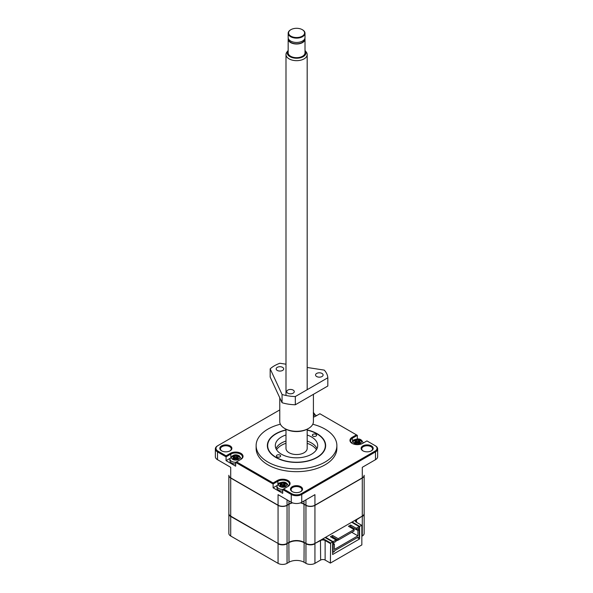 <?xml version="1.0" encoding="UTF-8"?>
<svg xmlns="http://www.w3.org/2000/svg" width="593" height="593" viewBox="0 0 593 593"><rect width="100%" height="100%" fill="white"/><g stroke="black" fill="none" stroke-linecap="round" stroke-linejoin="round"><path stroke-width="0.89" d="M312.77 424.254A40.376 23.312 180 0 1 336.876 445.588L336.876 448.36A40.376 23.312 180 0 1 325.053 464.838A40.376 23.312 180 0 1 281.052 469.893A40.376 23.312 180 0 1 256.124 448.36L256.124 445.588A40.376 23.312 180 0 1 267.947 429.102A40.376 23.312 180 0 1 280.385 424.217M336.876 445.588A40.376 23.312 180 0 1 325.053 462.073A40.376 23.312 180 0 1 281.052 467.121A40.376 23.312 180 0 1 256.124 445.588M221.582 445.892A6.041 3.484 180 0 1 230.121 445.892A6.041 3.484 180 0 1 230.121 450.821L230.121 450.821A6.041 3.484 180 0 1 221.582 450.821A6.041 3.484 180 0 1 221.582 445.892M229.884 450.954A5.404 3.121 0 0 0 231.255 448.879A5.404 3.121 0 0 0 227.92 445.995A5.404 3.121 0 0 0 222.034 446.67A5.404 3.121 0 0 0 220.448 448.879A5.404 3.121 0 0 0 221.819 450.954M362.879 445.892A6.041 3.484 180 0 1 371.418 445.892A6.041 3.484 180 0 1 371.418 450.821L371.418 450.821A6.041 3.484 180 0 1 362.879 450.821A6.041 3.484 180 0 1 362.879 445.892M371.181 450.954A5.404 3.121 0 0 0 372.552 448.879A5.404 3.121 0 0 0 369.217 445.995A5.404 3.121 0 0 0 363.324 446.67A5.404 3.121 0 0 0 361.745 448.879A5.404 3.121 0 0 0 363.116 450.954M292.23 486.683A6.041 3.484 180 0 1 300.77 486.675A6.041 3.484 180 0 1 300.77 491.612L300.77 491.612A6.041 3.484 180 0 1 292.23 491.612A6.041 3.484 180 0 1 292.23 486.683M300.532 491.738A5.404 3.121 0 0 0 301.904 489.662A5.404 3.121 0 0 0 298.568 486.779A5.404 3.121 0 0 0 292.675 487.461A5.404 3.121 0 0 0 291.096 489.662A5.404 3.121 0 0 0 292.468 491.738M307.181 429.932A29.146 16.826 180 0 1 325.646 445.588A29.146 16.826 180 0 1 317.107 457.485A29.146 16.826 180 0 1 285.344 461.132A29.146 16.826 180 0 1 267.354 445.588A29.146 16.826 180 0 1 275.893 433.691A29.146 16.826 180 0 1 285.989 429.895M282.846 489.447A5.722 3.306 180 0 1 276.938 486.149L276.938 487.824A5.722 3.306 0 0 0 282.698 491.13M235.666 463.978A5.722 3.306 180 0 1 229.906 460.672L229.906 458.997A5.722 3.306 180 0 0 231.581 461.332A5.722 3.306 180 0 0 235.814 462.295M313.267 412.876L313.882 413.247L313.415 413.551M313.823 413.277A4.136 2.387 180 0 1 313.816 415.856L313.415 416.16M359.617 443.72A0.919 0.534 180 0 1 359.536 443.46A0.919 0.534 180 0 1 360.833 443.015L360.833 443.015A4.136 2.387 180 0 1 360.292 443.401A4.136 2.387 180 0 1 359.617 443.72L358.387 443.112L356.349 443.112L355.088 443.757L353.843 443.03L354.955 442.304L354.955 441.125L353.902 440.421A4.136 2.387 180 0 1 354.444 440.028A4.136 2.387 180 0 1 355.118 439.717A0.919 0.534 180 0 1 355.2 439.895A0.919 0.534 180 0 1 354.933 440.31A0.919 0.534 180 0 1 353.902 440.421M285.581 486.534C281.994 488.817 275.782 485.237 279.74 483.162C283.765 480.849 289.258 484.496 285.581 486.534M239.098 456.395A0.919 0.534 180 0 1 237.808 455.869A0.919 0.534 180 0 1 237.882 455.698L239.172 456.38L237.667 457.626L237.348 459.449M239.112 456.41A4.136 2.387 180 0 1 239.112 458.982L237.912 459.738L236.651 459.093L234.613 459.093L233.383 459.701A0.919 0.534 0 0 0 233.464 459.442A0.919 0.534 0 0 0 232.159 458.997L233.219 458.285L233.219 457.107L232.1 456.38L233.353 455.661L234.613 456.306L236.651 456.291L236.755 457.603L237.645 457.159A1.082 0.623 0 0 0 237.741 457.411M355.266 441.437A1.082 0.623 -0 0 0 355.363 441.185L356.141 442.311L356.349 440.325L358.387 440.31L358.491 441.622L359.388 441.177A1.082 0.623 -0 0 0 359.477 441.429M355.088 439.68L355.363 441.185L358.491 441.622L358.595 442.296L359.269 441.963A1.238 0.719 -0 0 0 359.343 442.081M355.2 439.895L355.363 441.185M285.085 484.251L285.092 485.43L285.819 485.919A3.654 2.113 180 0 1 285.596 486.104A0.919 0.534 0 0 0 284.84 486.542A3.654 2.113 180 0 1 284.507 486.668L283.676 486.245L280.808 486.668A3.654 2.113 180 0 1 280.482 486.542A0.919 0.534 -0 0 0 279.726 486.104A3.654 2.113 180 0 1 279.503 485.919L280.244 485.437L280.244 484.259L279.503 483.777A3.654 2.113 180 0 1 279.718 483.591A0.919 0.534 0 0 0 280.222 483.443A0.919 0.534 0 0 0 280.482 483.154A3.654 2.113 180 0 1 280.808 483.028L281.638 483.458L284.507 483.028A3.654 2.113 180 0 1 284.855 483.162A0.919 0.534 -0 0 0 285.589 483.584A3.654 2.113 180 0 1 285.819 483.784L284.692 484.777L284.381 486.601M280.563 484.57A1.082 0.623 0 0 0 280.63 484.451L280.482 483.154M233.531 457.418A1.082 0.623 0 0 0 233.627 457.166L234.405 458.293L234.613 456.306M280.697 485.222A1.238 0.712 0 0 0 280.763 485.111L280.63 484.451A3.499 2.016 -0 0 1 280.793 484.385L283.78 484.755L284.521 484.385L284.507 483.028M279.763 409.911L217.972 445.588A6.782 3.914 0 0 0 217.972 451.125L226.074 455.809L230.388 453.319A7.42 4.284 180 0 1 240.877 453.319A7.42 4.284 180 0 1 240.877 459.375L236.57 461.865L273.106 482.961L277.413 480.471A7.42 4.284 180 0 1 287.901 480.471A7.42 4.284 180 0 1 287.901 486.527L283.595 489.017L291.704 493.695A6.782 3.914 0 0 0 301.296 493.695L375.028 451.125A6.782 3.914 0 0 0 375.028 445.588L366.926 440.91L362.612 443.394A7.42 4.284 180 0 1 352.123 443.394A7.42 4.284 180 0 1 352.123 437.337L356.43 434.847L319.894 413.758L315.587 416.242A7.42 4.284 180 0 1 313.415 417.109M217.52 445.847L217.972 445.588L217.52 445.847A7.42 4.284 0 0 0 215.348 448.879A7.42 4.284 0 0 0 217.52 451.903L226.074 456.847L230.833 454.097L230.388 453.319M375.028 445.588L375.48 445.847A7.42 4.284 0 0 1 377.652 448.879A7.42 4.284 0 0 1 375.48 451.903L375.48 459.694A7.42 4.284 0 0 0 377.652 456.662L377.652 448.879M356.43 434.847L357.334 435.366L352.576 438.116A6.782 3.914 0 0 0 350.589 440.888A6.782 3.914 0 0 0 352.361 443.527M283.595 489.017L282.698 489.536L291.252 494.473A7.42 4.284 0 0 0 301.748 494.473L375.48 451.903L375.028 451.125M287.464 486.779A6.782 3.914 0 0 0 289.443 484.021A6.782 3.914 0 0 0 285.255 480.404A6.782 3.914 0 0 0 277.865 481.249L277.413 480.471M273.106 482.961L273.106 483.999L277.865 481.249L277.865 483.925M236.57 461.865L235.666 462.384L273.106 483.999L273.106 487.802L282.698 493.339L282.698 489.536M240.432 459.634A6.782 3.914 0 0 0 242.411 456.869A6.782 3.914 0 0 0 238.23 453.252A6.782 3.914 0 0 0 230.833 454.097L230.833 456.773M226.074 455.809L226.074 460.65L235.666 466.187L235.666 462.384M316.595 415.656L316.01 415.322M357.334 439.035L357.334 435.366M363.628 442.808L363.042 442.474M375.48 459.694L362.293 467.306L362.293 477.862L314.787 505.288A6.145 3.551 180 0 1 306.092 505.288L305.944 505.206A6.36 3.669 0 0 0 314.935 505.206L314.935 494.651L301.748 502.264L301.748 494.473L301.296 493.695M291.704 493.695L291.252 494.473L291.252 502.264A7.42 4.284 0 0 0 301.748 502.264M291.252 502.264L278.065 494.651L278.065 505.206L230.707 477.862L230.707 467.306L217.52 459.694L217.52 451.903L217.972 451.125M276.998 485.556L273.106 487.802M229.965 458.404L226.074 460.65M215.348 448.879L215.348 456.662A7.42 4.284 0 0 0 217.52 459.694M362.145 477.951L362.145 477.951A6.145 3.551 180 0 1 362.145 477.951L362.293 477.862A6.36 3.669 0 0 0 364.154 475.267L364.154 475.438A6.36 3.669 180 0 1 362.293 478.032L314.935 505.377A6.36 3.669 180 0 1 305.944 505.377L303.994 504.25L303.994 542.321L305.944 543.447A6.36 3.669 180 0 0 314.935 543.447L314.935 505.377M228.846 497.416L228.846 475.267A6.36 3.669 0 0 0 230.707 477.862L230.855 477.951A6.145 3.551 180 0 1 230.855 477.943L230.855 477.951M292.342 502.782A10.6 6.115 0 0 0 289.006 504.08L286.908 505.288A6.145 3.551 180 0 1 278.213 505.288L278.065 505.206A6.36 3.669 0 0 0 287.056 505.206L287.056 499.84M305.944 499.84L305.944 505.206L304.142 504.169A10.807 6.241 0 0 0 300.599 502.805M292.401 502.805A10.807 6.241 0 0 0 288.858 504.169L289.006 500.966M303.994 500.966L303.994 504.08A10.6 6.115 0 0 0 300.658 502.782M356.349 440.325L355.14 439.702A4.136 2.387 180 0 1 359.595 439.709L360.907 440.399L359.402 441.644L359.091 443.468M313.415 415.819A0.919 0.534 180 0 1 313.808 415.863M313.816 415.856L313.415 415.574M313.808 413.262A0.919 0.534 180 0 1 313.415 413.306M359.625 439.717A0.919 0.534 180 0 0 359.551 439.887A0.919 0.534 180 0 0 360.833 440.414A4.136 2.387 180 0 1 360.848 443.008L359.803 442.296L359.677 443.601L359.669 442.304M359.795 441.125L359.803 442.296M359.647 439.687L359.269 441.963M359.551 439.887L359.388 441.177M359.595 439.709L358.387 440.31M355.659 443.468L354.955 441.125M355.074 442.311L355.074 443.608L354.955 442.304M353.902 443.015A0.919 0.534 180 0 1 355.2 443.46A0.919 0.534 180 0 1 355.118 443.72A4.136 2.387 180 0 0 359.595 443.727M280.949 486.601L280.244 484.259M237.882 459.701A0.919 0.534 180 0 1 237.8 459.442A0.919 0.534 180 0 1 239.098 458.997M239.112 458.982L238.06 458.278L237.941 459.582L237.934 458.285M238.052 457.099L238.06 458.278M237.912 455.669L237.534 457.944A1.238 0.719 0 0 0 237.608 458.063M237.808 455.869L237.645 457.159M233.405 455.683A4.136 2.387 180 0 1 237.86 455.691L236.651 456.291M233.353 455.661L233.627 457.166L236.755 457.603L236.859 458.278L237.534 457.944M233.383 455.698A0.919 0.534 180 0 1 233.464 455.876L233.627 457.166M233.464 455.876A0.919 0.534 180 0 1 232.167 456.402M233.924 459.449L233.219 457.107M233.338 458.293L233.338 459.59L233.219 458.285M280.244 485.437L280.363 486.742L280.363 485.445M285.092 485.43L284.966 486.734L284.966 485.437M284.855 483.162L284.707 484.459A1.082 0.623 -0 0 0 284.773 484.563M284.573 485.118L284.707 484.459A3.499 2.016 -0 0 0 284.521 484.385L284.536 485.104A3.343 1.927 0 0 1 284.573 485.118A1.238 0.719 -0 0 0 284.64 485.215M283.676 483.443L283.884 485.43L284.536 485.104M281.638 483.458L281.43 485.445L283.884 485.43M280.808 483.028L280.778 485.111L281.43 485.445M358.595 442.296L356.141 442.311M236.859 458.278L234.405 458.293M364.154 475.356A6.36 3.669 180 0 1 364.154 475.438L364.154 513.508A6.36 3.669 180 0 1 362.293 516.11L314.935 543.447M303.994 542.321A10.6 6.115 0 0 0 289.006 542.321L289.006 504.25A10.6 6.115 180 0 1 292.623 502.886M230.855 516.192L230.707 516.451A6.36 3.669 180 0 1 228.846 513.857L228.846 533.411A6.36 3.669 0 0 0 230.707 536.005L230.707 516.11L278.065 543.447A6.36 3.669 180 0 0 287.056 543.447L289.006 542.321M289.006 504.25L287.056 505.377A6.36 3.669 180 0 1 278.065 505.377L230.707 478.032L230.707 516.11A6.36 3.669 180 0 1 228.846 513.508L228.846 475.438A6.36 3.669 180 0 1 228.846 475.356M230.707 478.032A6.36 3.669 180 0 1 228.846 475.438M300.377 502.886A10.6 6.115 180 0 1 303.994 504.25M285.989 443.267A21.192 12.238 0 0 0 281.512 445.239A21.192 12.238 0 0 0 276.56 449.739M316.44 449.739A21.192 12.238 0 0 0 307.181 443.327M305.01 50.442A9.377 5.411 180 0 1 305.143 50.605L306.262 52.051A10.6 6.115 180 0 1 307.181 54.549A10.6 6.115 180 0 1 304.083 58.877A10.6 6.115 180 0 1 292.534 60.197A10.6 6.115 180 0 1 285.989 54.549A10.6 6.115 180 0 1 286.916 52.051L288.028 50.605A9.377 5.411 180 0 1 288.161 50.442M285.989 429.199L285.989 448.419A10.6 6.115 0 0 0 292.534 454.068A10.6 6.115 0 0 0 304.083 452.741A10.6 6.115 0 0 0 307.181 448.419L307.181 429.199M305.143 50.605A9.377 5.411 180 0 1 303.216 56.646A9.377 5.411 180 0 1 291.274 57.276A9.377 5.411 180 0 1 288.028 50.605M304.906 38.367A8.428 4.863 180 0 1 305.01 39.145A8.428 4.863 180 0 1 302.541 42.585A8.428 4.863 180 0 1 293.365 43.637A8.428 4.863 180 0 1 288.161 39.145A8.428 4.863 180 0 1 288.272 38.367M305.01 39.145L305.01 52.814A8.428 4.863 180 0 1 302.541 56.253A8.428 4.863 180 0 1 293.365 57.313A8.428 4.863 180 0 1 288.161 52.814L288.161 39.145M304.639 39.019L304.639 39.145A8.057 4.648 180 0 1 302.282 42.437A8.057 4.648 180 0 1 293.505 43.445A8.057 4.648 180 0 1 288.532 39.145L288.532 39.019M302.393 29.739A8.428 4.863 180 0 1 302.541 29.82A8.428 4.863 180 0 1 305.01 33.26A8.428 4.863 180 0 1 302.541 36.699A8.428 4.863 180 0 1 293.365 37.759A8.428 4.863 180 0 1 288.161 33.26A8.428 4.863 180 0 1 290.629 29.82L290.933 29.65A7.998 4.618 180 0 1 302.245 29.65A7.998 4.618 180 0 1 302.245 36.18A7.998 4.618 180 0 1 290.933 36.18A7.998 4.618 180 0 1 290.933 29.65L290.629 29.82M305.01 33.26L305.01 37.589A8.428 4.863 180 0 1 302.541 41.028A8.428 4.863 180 0 1 293.365 42.081A8.428 4.863 180 0 1 288.161 37.589L288.161 33.26M362.293 536.005A6.36 3.669 0 0 0 364.154 533.411L364.154 513.857A6.36 3.669 180 0 1 362.293 516.451L362.293 536.005L361.841 536.265M314.935 563.35L314.935 543.796A6.36 3.669 180 0 1 305.944 543.796L305.944 563.35A6.36 3.669 0 0 0 314.935 563.35L320.628 560.059A3.18 1.838 180 0 1 325.127 560.059L330.368 563.091L361.841 544.923L361.841 525.368L359.595 526.317L359.595 538.948L357.898 537.97M305.944 563.35L303.994 562.223A10.6 6.115 180 0 0 289.006 562.223L287.056 563.35L287.056 543.796A6.36 3.669 180 0 1 278.065 543.796L278.065 563.35A6.36 3.669 0 0 0 287.056 563.35M230.707 536.005L278.065 563.35M356.593 522.337A3.18 1.838 180 0 1 355.667 521.039A3.18 1.838 180 0 1 356.601 519.742L362.145 516.192M330.368 563.091L330.672 543.018L332.621 541.891L332.621 554.522L359.595 538.948M314.779 543.536L320.628 540.505A3.18 1.838 180 0 1 325.127 540.505L330.368 543.536M286.908 543.536L289.006 542.669A10.6 6.115 180 0 1 303.994 542.669L306.092 543.536M230.707 516.451L278.221 543.536M361.545 525.19L356.297 522.166A3.602 2.083 180 0 1 355.4 520.091M352.101 522.507L352.101 521.988L359.595 526.317M332.621 541.891L325.127 537.562L325.572 537.302L333.096 541.646L336.016 539.956L330.397 536.717L332.577 535.464L338.188 538.703L354.073 529.534L348.462 526.288L350.633 525.035L356.245 528.281L359.173 526.591L351.649 522.248L352.101 521.988M330.672 543.018L325.424 539.986L325.127 540.505L325.127 560.059M321.829 539.467A3.602 2.083 180 0 1 325.424 539.986M325.572 537.302L325.572 537.821M332.621 544.53L333.096 544.804L333.096 552.291L334.445 551.512L334.445 550.815L357.824 537.317L357.824 538.014L359.173 537.236L359.173 529.749L357.668 528.882M356.245 528.281L356.245 529.705L359.173 528.022L359.173 526.591M350.633 525.035L350.633 526.465L356.245 529.705M349.692 527.007L350.633 526.465M338.188 538.703L338.188 540.134L354.073 530.957L354.073 529.534M332.577 535.464L332.577 536.887L338.188 540.134M331.635 537.428L332.577 536.887L337.083 539.497L337.083 540.601L336.016 539.986M333.096 541.646L333.096 543.077L336.016 541.387L336.016 539.956M333.096 543.077L332.621 542.803M333.096 552.291L332.621 552.016M356.4 529.616L357.898 530.483L359.173 529.749M357.898 530.483L357.898 535.85L334.363 549.437L334.363 544.07L333.096 544.804M357.223 537.666L357.824 538.014M334.363 544.07L332.621 543.062M350.374 526.614L350.374 527.399M332.51 537.94L332.51 536.924M357.898 535.85L351.753 532.299M338.04 540.045L337.083 540.601M307.181 435.017A21.192 12.238 180 0 1 317.692 445.588A21.192 12.238 180 0 1 311.488 454.238A21.192 12.238 180 0 1 288.391 456.892A21.192 12.238 180 0 1 275.308 445.588A21.192 12.238 180 0 1 281.512 436.937A21.192 12.238 180 0 1 285.989 434.965M317.033 448.619A21.192 12.238 0 0 0 307.181 441.073M285.989 441.022A21.192 12.238 0 0 0 281.512 442.993A21.192 12.238 0 0 0 275.967 448.619M312.985 434.343A2.12 1.223 180 0 1 315.298 434.076A2.12 1.223 180 0 1 316.603 435.203A2.12 1.223 180 0 1 315.98 436.07A2.12 1.223 180 0 1 313.675 436.337A2.12 1.223 180 0 1 312.363 435.203A2.12 1.223 180 0 1 312.985 434.343M277.02 455.105A2.12 1.223 180 0 1 279.325 454.838A2.12 1.223 180 0 1 280.637 455.973A2.12 1.223 180 0 1 280.015 456.84A2.12 1.223 180 0 1 277.702 457.099A2.12 1.223 180 0 1 276.397 455.973A2.12 1.223 180 0 1 277.02 455.105M307.181 430.133A28.827 16.641 180 0 1 316.884 433.824L316.884 433.824A28.827 16.641 180 0 1 316.884 457.359A28.827 16.641 180 0 1 276.116 457.359A28.827 16.641 180 0 1 276.116 433.824A28.827 16.641 180 0 1 285.989 430.095M279.763 397.762L279.763 421.593A16.826 9.718 0 0 0 284.684 428.465A16.826 9.718 0 0 0 300.94 430.978A16.826 9.718 0 0 0 308.486 428.465A16.826 9.718 0 0 0 313.415 421.593L313.415 394.33M284.684 428.465L285.441 428.895A15.766 9.103 0 0 0 300.666 431.252A15.766 9.103 0 0 0 307.737 428.895L308.486 428.465M289.517 389.527A3.773 2.179 180 0 1 294.269 391.632A3.773 2.179 180 0 1 291.467 393.737A3.773 2.179 180 0 1 286.723 391.632A3.773 2.179 180 0 1 289.517 389.527M278.962 366.785A3.773 2.179 180 0 1 283.706 368.89A3.773 2.179 180 0 1 280.912 370.996A3.773 2.179 180 0 1 276.168 368.89A3.773 2.179 180 0 1 278.962 366.785M318.352 372.878A3.773 2.179 180 0 1 323.103 374.984A3.773 2.179 180 0 1 320.309 377.089A3.773 2.179 180 0 1 315.558 374.984A3.773 2.179 180 0 1 318.352 372.878M307.181 367.475L324.267 370.114A31.259 18.049 180 0 1 327.825 377.771L327.825 386.013L295.321 404.774A31.259 18.049 180 0 1 282.06 402.721L270.171 377.089L270.171 368.853A31.259 18.049 180 0 1 279.874 363.25L285.989 364.198M282.06 402.721L282.06 394.486L270.171 368.853M295.321 404.774L295.321 396.539A31.259 18.049 180 0 1 282.06 394.486M327.825 377.771L295.321 396.539M316.062 415.863A5.722 3.306 180 0 1 316.062 415.967L313.415 412.476M353.888 443.001A4.136 2.387 180 0 1 353.888 440.429M237.86 459.708A4.136 2.387 180 0 1 233.405 459.708M233.383 459.701L232.159 458.997A4.136 2.387 180 0 1 232.152 456.41M352.123 437.337L352.576 440.792M362.293 472.673L362.293 467.306M230.707 467.306L230.707 472.673M363.094 443.015A5.722 3.306 180 0 1 363.086 443.119L363.094 443.015C361.078 437.256 356.615 439.094 353.65 439.947L351.649 443.015M278.065 543.447L278.065 505.377M287.056 543.447L287.056 505.377M305.944 505.377L305.944 543.447M362.293 516.11L362.293 478.032M356.601 522.337L356.445 519.483M320.628 560.059L320.479 540.245M304.142 542.41L303.994 562.223M289.006 562.223L288.858 542.41M276.938 486.149L278.94 483.08C281.905 482.228 286.367 480.389 288.383 486.149M241.351 458.997L239.35 455.928C235.465 453.764 232.323 454.787 229.906 458.997M285.989 54.549L285.989 394.768M307.181 54.549L307.181 389.69M364.154 517.318L364.154 497.764"/></g></svg>
